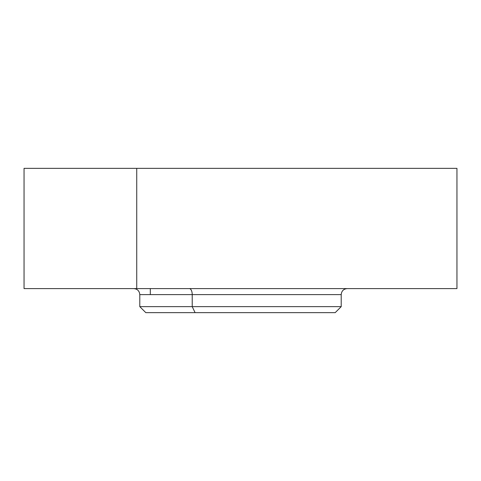 <?xml version="1.0" encoding="UTF-8"?>
<svg xmlns="http://www.w3.org/2000/svg" width="481" height="481" viewBox="0 0 481 481"><rect width="100%" height="100%" fill="white"/><g stroke="black" fill="none" stroke-linecap="round" stroke-linejoin="round"><path stroke-width="0.72" d="M24.05 168.35L136.73 168.35L136.73 288.6L24.05 288.6L24.05 168.35M136.73 288.6L136.73 168.35L456.95 168.35L456.95 288.6L136.73 288.6L449.434 288.6M439.363 168.35L136.73 168.35M347.222 288.6C343.572 288.955 341.564 290.963 341.209 294.612L192.22 294.612L341.209 294.612L341.209 306.637L192.22 306.637L192.22 294.612L139.791 294.612L192.22 294.612L192.22 306.637L341.209 306.637L335.197 312.65L195.1 312.65L192.22 306.637L139.791 306.637L192.22 306.637L195.1 312.65L330.688 312.65M195.1 312.65L145.803 312.65L139.791 306.637L139.791 294.612C139.436 290.963 137.428 288.955 133.778 288.6M358.453 288.6L344.27 288.6M192.22 294.612A6.012 2.88 90 0 0 189.334 288.6A6.012 2.88 -90 0 1 192.22 294.612M150.312 288.6L150.312 294.612"/></g></svg>
